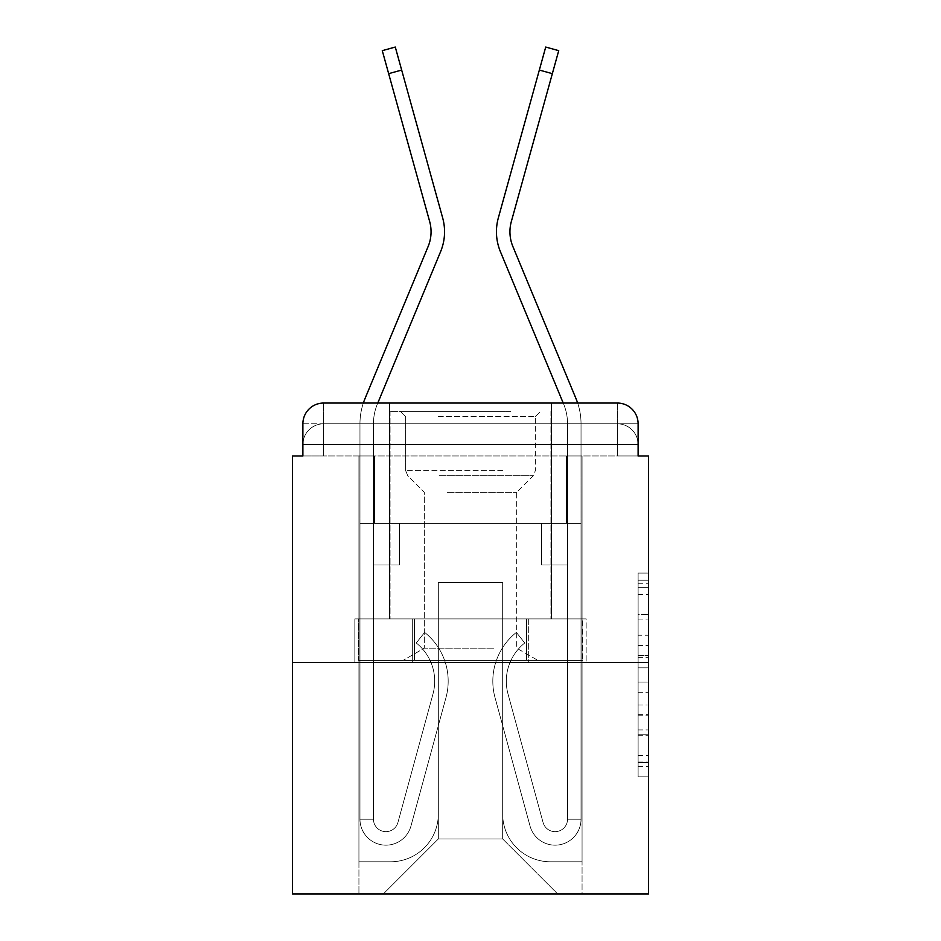 <?xml version="1.0" encoding="UTF-8"?>
<svg xmlns="http://www.w3.org/2000/svg" width="941" height="941" viewBox="0 0 941 941"><rect width="100%" height="100%" fill="white"/><g stroke="black" fill="none" stroke-linecap="round" stroke-linejoin="round"><path stroke-width="0.71" stroke-dasharray="4.71 3.53" d="M638.116 635.234L638.116 667.828L648.49 667.828L648.49 766.644L648.49 583.279L648.49 667.828L638.116 667.828L638.116 580.221L638.116 776.831L638.116 573.081L638.116 762.575L648.49 762.575L638.116 762.575L648.49 762.575L638.116 762.575L638.116 729.969L638.116 776.831L648.49 776.831L648.49 573.081L648.49 762.057L648.49 682.096L638.116 682.096L648.49 682.096L648.49 729.969L648.49 587.349L638.116 587.349L648.49 587.349L648.49 776.831L648.49 583.279L648.49 776.831L638.116 776.831L638.116 573.081L648.49 573.081L648.49 583.279L648.49 573.081L648.49 583.279L648.49 573.081L648.49 580.221L648.49 573.081L638.116 573.081L638.116 587.349L648.49 587.349L638.116 587.349L638.116 635.234L648.49 635.234M302.884 455.973L302.884 423.791L302.884 455.973L323.645 455.973L302.884 455.973L323.645 455.973L302.884 455.973L323.645 455.973L302.884 455.973L302.884 444.552L617.355 444.552L302.884 444.552L323.645 444.552L323.645 423.791L617.355 423.791L323.645 423.791L617.355 423.791L617.355 444.552L638.116 444.552L617.355 444.552L617.355 423.791L617.355 444.552L638.116 444.552L617.355 444.552L638.116 444.552L617.355 444.552L638.116 444.552L617.355 444.552L638.116 444.552L617.355 444.552L638.116 444.552L617.355 444.552L638.116 444.552L617.355 444.552L638.116 444.552L617.355 444.552L617.355 423.791L617.355 444.552L617.355 423.791L617.355 444.552L617.355 423.791L617.355 444.552L617.355 423.791L617.355 444.552L617.355 423.791L617.355 444.552L617.355 423.791L617.355 444.552L617.355 423.791L638.116 423.791L302.884 423.791A20.761 20.761 0 0 1 323.645 403.042L617.355 403.042A20.761 20.761 0 0 1 638.116 423.791L638.116 455.973L302.884 455.973L302.884 444.552L323.645 444.552L323.645 423.791A20.761 20.761 0 0 0 302.884 444.552L323.645 444.552L302.884 444.552L323.645 444.552L302.884 444.552L323.645 444.552L302.884 444.552L323.645 444.552L302.884 444.552L323.645 444.552L302.884 444.552L302.884 455.973L302.884 444.552L302.884 455.973L302.884 444.552L302.884 455.973L302.884 444.552L323.645 444.552L302.884 444.552A20.761 20.761 0 0 1 323.645 423.791A20.761 20.761 0 0 0 302.884 444.552A20.761 20.761 0 0 1 323.645 423.791A20.761 20.761 0 0 0 302.884 444.552A20.761 20.761 0 0 1 323.645 423.791A20.761 20.761 0 0 0 302.884 444.552A20.761 20.761 0 0 1 323.645 423.791L323.645 455.973L302.884 455.973L302.884 423.791L323.645 423.791L323.645 455.973L302.884 455.973L638.116 455.973L617.355 455.973L638.116 455.973L617.355 455.973L638.116 455.973L617.355 455.973L638.116 455.973L617.355 455.973L638.116 455.973L617.355 455.973L638.116 455.973L617.355 455.973L638.116 455.973L617.355 455.973L638.116 455.973L617.355 455.973L617.355 423.791L617.355 455.973L617.355 444.552L617.355 455.973L617.355 444.552L617.355 455.973L617.355 444.552L617.355 455.973L617.355 444.552L617.355 455.973L617.355 444.552L617.355 455.973L617.355 444.552L617.355 455.973L617.355 444.552L617.355 455.973L617.355 444.552L617.355 455.973L638.116 455.973L638.116 423.791L638.116 444.552A20.761 20.761 0 0 0 617.355 423.791L617.355 403.042A20.761 20.761 0 0 1 638.116 423.791A20.761 20.761 0 0 0 617.355 403.042A20.761 20.761 0 0 1 638.116 423.791M389.55 618.919L389.55 403.042L551.45 403.042L389.55 403.042L551.45 403.042L389.55 403.042L389.55 618.919L551.45 618.919L551.45 403.042L551.45 618.919L389.55 618.919M648.49 655.606L648.49 645.42L648.49 655.606L638.116 655.606L638.116 614.602L638.116 735.321L638.116 705.009L648.49 705.009L638.116 705.009L638.116 776.831L648.49 776.831L638.116 776.831L648.49 776.831L638.116 776.831L638.116 573.081L648.49 573.081L638.116 573.081L648.49 573.081L638.116 573.081L638.116 655.606L648.49 655.606M648.49 455.973L648.49 662.511L292.51 662.511L648.49 662.511L648.49 893.95L292.51 893.95L292.51 455.973M502.67 814.036A47.744 47.744 0 0 0 550.414 861.78A47.744 47.744 0 0 1 502.67 814.036L502.67 582.585L502.67 814.036A47.744 47.744 0 0 0 550.414 861.78L582.067 861.78L550.414 861.78A47.744 47.744 0 0 1 502.67 814.036L502.67 582.585L438.33 582.585L502.67 582.585L502.67 814.036A47.744 47.744 0 0 0 550.414 861.78L582.067 861.78L550.414 861.78A47.744 47.744 0 0 1 502.67 814.036L502.67 582.585L438.33 582.585L438.33 814.036L438.33 582.585L502.67 582.585L502.67 814.036A47.744 47.744 0 0 0 550.414 861.78L582.067 861.78L550.414 861.78A47.744 47.744 0 0 1 502.67 814.036L502.67 582.585L438.33 582.585L438.33 814.036A47.744 47.744 0 0 1 390.586 861.78A47.744 47.744 0 0 0 438.33 814.036L438.33 582.585L502.67 582.585L502.67 814.036A47.744 47.744 0 0 0 550.414 861.78L582.067 861.78L550.414 861.78A47.744 47.744 0 0 1 502.67 814.036L502.67 582.585L438.33 582.585L438.33 814.036A47.744 47.744 0 0 1 390.586 861.78L358.933 861.78L390.586 861.78A47.744 47.744 0 0 0 438.33 814.036L438.33 582.585L502.67 582.585L502.67 814.036A47.744 47.744 0 0 0 550.414 861.78L582.067 861.78L550.414 861.78A47.744 47.744 0 0 1 502.67 814.036L502.67 582.585L438.33 582.585L438.33 814.036A47.744 47.744 0 0 1 390.586 861.78L358.933 861.78L390.586 861.78A47.744 47.744 0 0 0 438.33 814.036L438.33 582.585L502.67 582.585L502.67 814.036A47.744 47.744 0 0 0 550.414 861.78L582.067 861.78L550.414 861.78A47.744 47.744 0 0 1 502.67 814.036L502.67 582.585L438.33 582.585L438.33 814.036A47.744 47.744 0 0 1 390.586 861.78L358.933 861.78L390.586 861.78A47.744 47.744 0 0 0 438.33 814.036L438.33 582.585L502.67 582.585L502.67 814.036A47.744 47.744 0 0 0 550.414 861.78L582.067 861.78L550.414 861.78A47.744 47.744 0 0 1 502.67 814.036L502.67 582.585L438.33 582.585L438.33 814.036A47.744 47.744 0 0 1 390.586 861.78L358.933 861.78L390.586 861.78A47.744 47.744 0 0 0 438.33 814.036L438.33 582.585L502.67 582.585L502.67 814.036M358.933 455.973L358.933 861.78L390.586 861.78A47.744 47.744 0 0 0 438.33 814.036A47.744 47.744 0 0 1 390.586 861.78L358.933 861.78L358.933 455.973L374.494 455.973L374.494 523.431L566.506 523.431L374.494 523.431L566.506 523.431L374.494 523.431L566.506 523.431L374.494 523.431L566.506 523.431L374.494 523.431L566.506 523.431L374.494 523.431L566.506 523.431L374.494 523.431L566.506 523.431L374.494 523.431L566.506 523.431L374.494 523.431L566.506 523.431L374.494 523.431L374.494 455.973L358.933 455.973L358.933 861.78L358.933 455.973L374.494 455.973L374.494 523.431L374.494 455.973L358.933 455.973L358.933 861.78L358.933 455.973L374.494 455.973L374.494 523.431L374.494 455.973L358.933 455.973L358.933 861.78L358.933 455.973L374.494 455.973L374.494 523.431L374.494 455.973L358.933 455.973L358.933 861.78L358.933 455.973L374.494 455.973L374.494 523.431L374.494 455.973L358.933 455.973L358.933 861.78L358.933 455.973L374.494 455.973L374.494 523.431L374.494 455.973L358.933 455.973L358.933 861.78L358.933 455.973L374.494 455.973L374.494 523.431L374.494 455.973L358.933 455.973L358.933 861.78L390.586 861.78A47.744 47.744 0 0 0 438.33 814.036L438.33 582.585L438.33 814.036A47.744 47.744 0 0 1 390.586 861.78A47.744 47.744 0 0 0 438.33 814.036L438.33 582.585L502.67 582.585L438.33 582.585L438.33 814.036A47.744 47.744 0 0 1 390.586 861.78L358.933 861.78L358.933 455.973L374.494 455.973L374.494 523.431L374.494 455.973L358.933 455.973L358.933 893.95L383.316 893.95L358.933 893.95L358.933 455.973L374.494 455.973L374.494 523.431L374.494 455.973L358.933 455.973M566.506 455.973L566.506 523.431L566.506 455.973L582.067 455.973L582.067 861.78L550.414 861.78L582.067 861.78L582.067 455.973L566.506 455.973L566.506 523.431L566.506 455.973L582.067 455.973L582.067 861.78L582.067 455.973L566.506 455.973L566.506 523.431L566.506 455.973L582.067 455.973L582.067 861.78L582.067 455.973L566.506 455.973L566.506 523.431L566.506 455.973L582.067 455.973L582.067 861.78L582.067 455.973L566.506 455.973L566.506 523.431L566.506 455.973L582.067 455.973L582.067 861.78L582.067 455.973L566.506 455.973L566.506 523.431L566.506 455.973L582.067 455.973L582.067 861.78L582.067 455.973L566.506 455.973L566.506 523.431L566.506 455.973L582.067 455.973L582.067 861.78L582.067 455.973L566.506 455.973L566.506 523.431L566.506 455.973L582.067 455.973L582.067 861.78L582.067 455.973L566.506 455.973L566.506 523.431L566.506 455.973L582.067 455.973L582.067 893.95L383.316 893.95L582.067 893.95L582.067 455.973L566.506 455.973M502.67 582.585L502.67 838.949L502.67 582.585L438.33 582.585L438.33 838.949L502.67 838.949L438.33 838.949L438.33 582.585L438.33 838.949L383.316 893.95L438.33 838.949L383.316 893.95L438.33 838.949L438.33 582.585L502.67 582.585L502.67 838.949L557.684 893.95L502.67 838.949L557.684 893.95L502.67 838.949L502.67 582.585L438.33 582.585L502.67 582.585M412.676 662.511L586.149 662.511L412.676 662.511L412.676 618.919L354.851 618.919L586.149 618.919L412.676 618.919L412.676 662.511L412.676 618.919L354.851 618.919L354.851 662.511L354.851 618.919L528.324 618.919L528.324 662.511L586.149 662.511L528.324 662.511L528.324 618.919L586.149 618.919L586.149 662.511L586.149 618.919L412.676 618.919L412.676 662.511M648.49 662.511L292.51 662.511M323.645 403.042A20.761 20.761 0 0 0 302.884 423.791A20.761 20.761 0 0 1 323.645 403.042L323.645 444.552L323.645 403.042A20.761 20.761 0 0 0 302.884 423.791M528.324 618.919L528.324 662.511L528.324 618.919M638.116 667.828L648.49 667.828L638.116 667.828M638.116 580.221L638.116 573.081L638.116 580.221L648.49 580.221L638.116 580.221M638.116 734.815L638.116 692.282L638.116 734.815L648.49 734.815L638.116 734.815M638.116 692.282L638.116 682.096L648.49 682.096L638.116 682.096L638.116 692.282L648.49 692.282L638.116 692.282M638.116 614.602L638.116 587.349L638.116 614.602L648.49 614.602L638.116 614.602M638.116 573.081L648.49 573.081L638.116 573.081L638.116 583.279L638.116 573.081L648.49 573.081M638.116 776.831L648.49 776.831L638.116 776.831L638.116 766.644L638.116 776.831M388.657 73.657L382.281 50.661L388.657 73.657L382.281 50.661L388.657 73.657L382.281 50.661L388.657 73.657L401.666 70.057L395.279 47.05L401.666 70.057L395.279 47.05L401.666 70.057L395.279 47.05L401.666 70.057L395.279 47.05L382.281 50.661L388.657 73.657L401.666 70.057L388.657 73.657L401.666 70.057L388.657 73.657L401.666 70.057L388.657 73.657L429.661 221.523A38.405 38.405 0 0 1 428.131 246.507A38.405 38.405 0 0 0 429.661 221.523A38.405 38.405 0 0 1 428.131 246.507A38.405 38.405 0 0 0 429.661 221.523A38.405 38.405 0 0 1 428.131 246.507L364.955 398.737A65.388 65.388 0 0 0 359.968 423.791A65.388 65.388 0 0 1 364.955 398.737A65.388 65.388 0 0 0 359.968 423.791A65.388 65.388 0 0 1 364.955 398.737A65.388 65.388 0 0 0 359.968 423.791A65.388 65.388 0 0 1 364.955 398.737A65.388 65.388 0 0 0 359.968 423.791A65.388 65.388 0 0 1 363.344 403.042M440.588 251.682A51.896 51.896 0 0 0 442.67 217.924A51.896 51.896 0 0 1 440.588 251.682A51.896 51.896 0 0 0 442.67 217.924A51.896 51.896 0 0 1 440.588 251.682A51.896 51.896 0 0 0 442.67 217.924A51.896 51.896 0 0 1 440.588 251.682L377.423 403.912A51.896 51.896 0 0 0 373.459 423.791A51.896 51.896 0 0 1 377.423 403.912A51.896 51.896 0 0 0 373.459 423.791A51.896 51.896 0 0 1 377.423 403.912A51.896 51.896 0 0 0 373.459 423.791A51.896 51.896 0 0 1 377.423 403.912A51.896 51.896 0 0 0 373.459 423.791L373.459 523.431L373.459 423.791L373.459 523.431L373.459 423.791L373.459 523.431L373.459 423.791L373.459 523.431L399.407 523.431L359.968 523.431L359.968 423.791L359.968 523.431L373.459 523.431L373.459 564.941L373.459 523.431L399.407 523.431L359.968 523.431L359.968 423.791L359.968 523.431L399.407 523.431L399.407 564.941L373.459 564.941L399.407 564.941L373.459 564.941L373.459 523.431L373.459 564.941L399.407 564.941L399.407 523.431L359.968 523.431L399.407 523.431L359.968 523.431L359.968 423.791L359.968 523.431L399.407 523.431L399.407 564.941L373.459 564.941L399.407 564.941L373.459 564.941L373.459 819.223A12.456 12.456 0 0 0 397.925 822.505L432.978 694.023A48.779 48.779 0 0 0 416.24 642.974L424.626 632.411A62.271 62.271 0 0 1 445.987 697.575L410.946 826.057A25.948 25.948 0 0 1 359.968 819.223L359.968 523.431L399.407 523.431L399.407 564.941L373.459 564.941L373.459 819.223A12.456 12.456 0 0 0 397.925 822.505L432.978 694.023A48.779 48.779 0 0 0 416.24 642.974L424.626 632.411L416.24 642.974A48.779 48.779 0 0 1 432.978 694.023L397.925 822.505L432.978 694.023A48.779 48.779 0 0 0 416.24 642.974L424.626 632.411A62.271 62.271 0 0 1 445.987 697.575L410.946 826.057A25.948 25.948 0 0 1 359.968 819.223L359.968 523.431L373.459 523.431L373.459 564.941L399.407 564.941L373.459 564.941L399.407 564.941L373.459 564.941L373.459 523.431L373.459 819.223L359.968 819.223L359.968 523.431L399.407 523.431L399.407 564.941L399.407 523.431L399.407 564.941L399.407 523.431L399.407 564.941L373.459 564.941L373.459 819.223A12.456 12.456 0 0 0 397.925 822.505L432.978 694.023A48.779 48.779 0 0 0 416.24 642.974A48.779 48.779 0 0 1 432.978 694.023L397.925 822.505L432.978 694.023A48.779 48.779 0 0 0 416.24 642.974A48.779 48.779 0 0 1 432.978 694.023L397.925 822.505L432.978 694.023A48.779 48.779 0 0 0 416.24 642.974A48.779 48.779 0 0 1 432.978 694.023L397.925 822.505A12.456 12.456 0 0 1 373.459 819.223A12.456 12.456 0 0 0 397.925 822.505A12.456 12.456 0 0 1 373.459 819.223L359.968 819.223L359.968 523.431L399.407 523.431L399.407 564.941L373.459 564.941L373.459 819.223A12.456 12.456 0 0 0 397.925 822.505L432.978 694.023A48.779 48.779 0 0 0 416.24 642.974L424.626 632.411A62.271 62.271 0 0 1 445.987 697.575L410.946 826.057A25.948 25.948 0 0 1 359.968 819.223L359.968 523.431L399.407 523.431L399.407 564.941L399.407 523.431L399.407 564.941L399.407 523.431L399.407 564.941L373.459 564.941L373.459 819.223A12.456 12.456 0 0 0 397.925 822.505A12.456 12.456 0 0 1 373.459 819.223A12.456 12.456 0 0 0 397.925 822.505A12.456 12.456 0 0 1 373.459 819.223A12.456 12.456 0 0 0 397.925 822.505L432.978 694.023A48.779 48.779 0 0 0 416.24 642.974L424.626 632.411A62.271 62.271 0 0 1 445.987 697.575L410.946 826.057A25.948 25.948 0 0 1 359.968 819.223L359.968 523.431L399.407 523.431L399.407 564.941L373.459 564.941L373.459 819.223A12.456 12.456 0 0 0 397.925 822.505L432.978 694.023A48.779 48.779 0 0 0 416.24 642.974L424.626 632.411A62.271 62.271 0 0 1 445.987 697.575L410.946 826.057A25.948 25.948 0 0 1 359.968 819.223L359.968 523.431L373.459 523.431L373.459 819.223A12.456 12.456 0 0 0 397.925 822.505A12.456 12.456 0 0 1 373.459 819.223A12.456 12.456 0 0 0 397.925 822.505L432.978 694.023A48.779 48.779 0 0 0 416.24 642.974A48.779 48.779 0 0 1 432.978 694.023A48.779 48.779 0 0 0 416.24 642.974L424.626 632.411A62.271 62.271 0 0 1 445.987 697.575L410.946 826.057A25.948 25.948 0 0 1 359.968 819.223L359.968 523.431L399.407 523.431L373.459 523.431L373.459 423.791A51.896 51.896 0 0 1 377.423 403.912L440.588 251.682A51.896 51.896 0 0 0 442.67 217.924L401.666 70.057M552.343 73.657L558.719 50.661L552.343 73.657L558.719 50.661L552.343 73.657L558.719 50.661L552.343 73.657L558.719 50.661L545.721 47.05L539.334 70.057L545.721 47.05L539.334 70.057L545.721 47.05L539.334 70.057L545.721 47.05L539.334 70.057L552.343 73.657L539.334 70.057L552.343 73.657L539.334 70.057L552.343 73.657L539.334 70.057L552.343 73.657L511.339 221.523A38.405 38.405 0 0 0 512.869 246.507A38.405 38.405 0 0 1 511.339 221.523A38.405 38.405 0 0 0 512.869 246.507A38.405 38.405 0 0 1 511.339 221.523A38.405 38.405 0 0 0 512.869 246.507L576.045 398.737A65.388 65.388 0 0 1 581.032 423.791A65.388 65.388 0 0 0 576.045 398.737A65.388 65.388 0 0 1 581.032 423.791A65.388 65.388 0 0 0 576.045 398.737A65.388 65.388 0 0 1 581.032 423.791A65.388 65.388 0 0 0 576.045 398.737A65.388 65.388 0 0 1 581.032 423.791A65.388 65.388 0 0 0 577.656 403.042M500.412 251.682A51.896 51.896 0 0 1 498.33 217.924A51.896 51.896 0 0 0 500.412 251.682A51.896 51.896 0 0 1 498.33 217.924A51.896 51.896 0 0 0 500.412 251.682A51.896 51.896 0 0 1 498.33 217.924A51.896 51.896 0 0 0 500.412 251.682L563.577 403.912A51.896 51.896 0 0 1 567.541 423.791A51.896 51.896 0 0 0 563.577 403.912A51.896 51.896 0 0 1 567.541 423.791A51.896 51.896 0 0 0 563.577 403.912A51.896 51.896 0 0 1 567.541 423.791A51.896 51.896 0 0 0 563.577 403.912A51.896 51.896 0 0 1 567.541 423.791L567.541 523.431L567.541 423.791L567.541 523.431L567.541 423.791L567.541 523.431L567.541 423.791L567.541 523.431L541.593 523.431L581.032 523.431L581.032 423.791L581.032 523.431L567.541 523.431L567.541 564.941L567.541 523.431L541.593 523.431L581.032 523.431L581.032 423.791L581.032 523.431L541.593 523.431L541.593 564.941L567.541 564.941L541.593 564.941L567.541 564.941L567.541 523.431L567.541 564.941L541.593 564.941L541.593 523.431L581.032 523.431L541.593 523.431L581.032 523.431L581.032 423.791L581.032 523.431L541.593 523.431L541.593 564.941L567.541 564.941L541.593 564.941L567.541 564.941L567.541 819.223A12.456 12.456 0 0 1 543.075 822.505L508.022 694.023A48.779 48.779 0 0 1 524.76 642.974L516.374 632.411A62.271 62.271 0 0 0 495.013 697.575L530.054 826.057A25.948 25.948 0 0 0 581.032 819.223L581.032 523.431L541.593 523.431L541.593 564.941L567.541 564.941L567.541 819.223A12.456 12.456 0 0 1 543.075 822.505L508.022 694.023A48.779 48.779 0 0 1 524.76 642.974L516.374 632.411L524.76 642.974A48.779 48.779 0 0 0 508.022 694.023L543.075 822.505L508.022 694.023A48.779 48.779 0 0 1 524.76 642.974L516.374 632.411A62.271 62.271 0 0 0 495.013 697.575L530.054 826.057A25.948 25.948 0 0 0 581.032 819.223L581.032 523.431L567.541 523.431L567.541 564.941L541.593 564.941L567.541 564.941L541.593 564.941L567.541 564.941L567.541 523.431L567.541 819.223L581.032 819.223L581.032 523.431L541.593 523.431L541.593 564.941L541.593 523.431L541.593 564.941L541.593 523.431L541.593 564.941L567.541 564.941L567.541 819.223A12.456 12.456 0 0 1 543.075 822.505L508.022 694.023A48.779 48.779 0 0 1 524.76 642.974A48.779 48.779 0 0 0 508.022 694.023L543.075 822.505L508.022 694.023A48.779 48.779 0 0 1 524.76 642.974A48.779 48.779 0 0 0 508.022 694.023L543.075 822.505L508.022 694.023A48.779 48.779 0 0 1 524.76 642.974A48.779 48.779 0 0 0 508.022 694.023L543.075 822.505A12.456 12.456 0 0 0 567.541 819.223A12.456 12.456 0 0 1 543.075 822.505A12.456 12.456 0 0 0 567.541 819.223L581.032 819.223L581.032 523.431L541.593 523.431L541.593 564.941L567.541 564.941L567.541 819.223A12.456 12.456 0 0 1 543.075 822.505L508.022 694.023A48.779 48.779 0 0 1 524.76 642.974L516.374 632.411A62.271 62.271 0 0 0 495.013 697.575L530.054 826.057A25.948 25.948 0 0 0 581.032 819.223L581.032 523.431L541.593 523.431L541.593 564.941L541.593 523.431L541.593 564.941L541.593 523.431L541.593 564.941L567.541 564.941L567.541 819.223A12.456 12.456 0 0 1 543.075 822.505A12.456 12.456 0 0 0 567.541 819.223A12.456 12.456 0 0 1 543.075 822.505A12.456 12.456 0 0 0 567.541 819.223A12.456 12.456 0 0 1 543.075 822.505L508.022 694.023A48.779 48.779 0 0 1 524.76 642.974L516.374 632.411A62.271 62.271 0 0 0 495.013 697.575L530.054 826.057A25.948 25.948 0 0 0 581.032 819.223L581.032 523.431L541.593 523.431L541.593 564.941L567.541 564.941L567.541 819.223A12.456 12.456 0 0 1 543.075 822.505L508.022 694.023A48.779 48.779 0 0 1 524.76 642.974L516.374 632.411A62.271 62.271 0 0 0 495.013 697.575L530.054 826.057A25.948 25.948 0 0 0 581.032 819.223L581.032 523.431L567.541 523.431L567.541 819.223A12.456 12.456 0 0 1 543.075 822.505A12.456 12.456 0 0 0 567.541 819.223A12.456 12.456 0 0 1 543.075 822.505L508.022 694.023A48.779 48.779 0 0 1 524.76 642.974A48.779 48.779 0 0 0 508.022 694.023A48.779 48.779 0 0 1 524.76 642.974L516.374 632.411A62.271 62.271 0 0 0 495.013 697.575L530.054 826.057A25.948 25.948 0 0 0 581.032 819.223L581.032 523.431L541.593 523.431L567.541 523.431L567.541 423.791A51.896 51.896 0 0 0 563.577 403.912L500.412 251.682A51.896 51.896 0 0 1 498.33 217.924L539.334 70.057M505.529 411.346L400.443 411.346L505.529 411.346M438.071 416.534L535.37 416.534L438.071 416.534M504.235 660.429L403.042 660.429L504.235 660.429M493.59 648.149L424.32 648.149L493.59 648.149M447.41 492.296L516.68 492.296L447.41 492.296M510.716 411.346L390.068 411.346L510.716 411.346M510.716 618.919L390.068 618.919L510.716 618.919M358.45 618.919L582.55 618.919L358.45 618.919L358.45 660.429L582.55 660.429L358.45 660.429L582.55 660.429L358.45 660.429L358.45 618.919L414.475 618.919L414.475 660.429L414.475 618.919L526.525 618.919L526.525 660.429L526.525 618.919L582.55 618.919L582.55 660.429L582.55 618.919L358.45 618.919M414.475 618.919L414.475 660.429L414.475 618.919M526.525 618.919L526.525 660.429L526.525 618.919M424.626 632.411A62.271 62.271 0 0 1 445.987 697.575L410.946 826.057A25.948 25.948 0 0 1 359.968 819.223A25.948 25.948 0 0 0 410.946 826.057A25.948 25.948 0 0 1 359.968 819.223L373.459 819.223L359.968 819.223A25.948 25.948 0 0 0 410.946 826.057A25.948 25.948 0 0 1 359.968 819.223A25.948 25.948 0 0 0 410.946 826.057A25.948 25.948 0 0 1 359.968 819.223L373.459 819.223L359.968 819.223A25.948 25.948 0 0 0 410.946 826.057A25.948 25.948 0 0 1 359.968 819.223A25.948 25.948 0 0 0 410.946 826.057L445.987 697.575A62.271 62.271 0 0 0 424.626 632.411A62.271 62.271 0 0 1 445.987 697.575A62.271 62.271 0 0 0 424.626 632.411A62.271 62.271 0 0 1 445.987 697.575A62.271 62.271 0 0 0 424.626 632.411A62.271 62.271 0 0 1 445.987 697.575A62.271 62.271 0 0 0 424.626 632.411A62.271 62.271 0 0 1 445.987 697.575A62.271 62.271 0 0 0 424.626 632.411L416.24 642.974L424.626 632.411M516.374 632.411A62.271 62.271 0 0 0 495.013 697.575L530.054 826.057A25.948 25.948 0 0 0 581.032 819.223A25.948 25.948 0 0 1 530.054 826.057A25.948 25.948 0 0 0 581.032 819.223L567.541 819.223L581.032 819.223A25.948 25.948 0 0 1 530.054 826.057A25.948 25.948 0 0 0 581.032 819.223A25.948 25.948 0 0 1 530.054 826.057A25.948 25.948 0 0 0 581.032 819.223L567.541 819.223L581.032 819.223A25.948 25.948 0 0 1 530.054 826.057A25.948 25.948 0 0 0 581.032 819.223A25.948 25.948 0 0 1 530.054 826.057L495.013 697.575A62.271 62.271 0 0 1 516.374 632.411A62.271 62.271 0 0 0 495.013 697.575A62.271 62.271 0 0 1 516.374 632.411A62.271 62.271 0 0 0 495.013 697.575A62.271 62.271 0 0 1 516.374 632.411A62.271 62.271 0 0 0 495.013 697.575A62.271 62.271 0 0 1 516.374 632.411A62.271 62.271 0 0 0 495.013 697.575A62.271 62.271 0 0 1 516.374 632.411L524.76 642.974L516.374 632.411M397.925 822.505L432.978 694.023L397.925 822.505M359.968 523.431L359.968 423.791L359.968 523.431M373.459 819.223L359.968 819.223L373.459 819.223M543.075 822.505L508.022 694.023L543.075 822.505M581.032 523.431L581.032 423.791L581.032 523.431M567.541 819.223L581.032 819.223L567.541 819.223M323.645 455.973L323.645 444.552L323.645 455.973M617.355 403.042L617.355 423.791A20.761 20.761 0 0 1 638.116 444.552A20.761 20.761 0 0 0 617.355 423.791A20.761 20.761 0 0 1 638.116 444.552A20.761 20.761 0 0 0 617.355 423.791A20.761 20.761 0 0 1 638.116 444.552A20.761 20.761 0 0 0 617.355 423.791A20.761 20.761 0 0 1 638.116 444.552L638.116 455.973M638.116 729.969L648.49 729.969L638.116 729.969M638.116 714.69L648.49 714.69M638.116 619.943L648.49 619.943L638.116 619.943M638.116 583.279L648.49 583.279M638.116 766.644L648.49 766.644M638.116 755.435L648.49 755.435M638.116 594.477L648.49 594.477M638.116 657.641L648.49 657.641L638.116 657.641M638.116 715.195L648.49 715.195L638.116 715.195M638.116 735.321L648.49 735.321L638.116 735.321M638.116 645.42L648.49 645.42L638.116 645.42M502.929 470.606L405.63 470.606L502.929 470.606M439.129 475.746L533.241 475.746L439.129 475.746M638.116 762.057L648.49 762.057M638.116 762.575L648.49 762.575M638.116 587.349L648.49 587.349M535.37 416.534L540.557 411.346L535.37 416.534L535.37 470.606L533.241 475.746L516.68 492.296L516.68 648.149L537.958 660.429L516.68 648.149L516.68 492.296L533.241 475.746L535.37 470.606L535.37 416.534M390.068 411.346L390.068 618.919L390.068 411.346M550.932 411.346L550.932 618.919L550.932 411.346M405.63 470.606L405.63 416.534L400.443 411.346L405.63 416.534L405.63 470.606L407.759 475.746L424.32 492.296L424.32 648.149L403.042 660.429L424.32 648.149L424.32 492.296L407.759 475.746L405.63 470.606M382.281 50.661L395.279 47.05L382.281 50.661M558.719 50.661L545.721 47.05L558.719 50.661"/><path stroke-width="1.41" d="M648.49 662.511L648.49 455.973L638.116 455.973L638.116 423.791A20.761 20.761 0 0 0 617.355 403.042L323.645 403.042A20.761 20.761 0 0 0 302.884 423.791L302.884 455.973L292.51 455.973L292.51 893.95L648.49 893.95L648.49 662.511L292.51 662.511M648.49 455.973L638.116 455.973M302.884 455.973L292.51 455.973M440.588 251.682L377.788 403.042L440.588 251.682A51.896 51.896 0 0 0 442.67 217.924L401.666 70.057L388.657 73.657L382.281 50.661L395.279 47.05L401.666 70.057M500.412 251.682L563.212 403.042L500.412 251.682A51.896 51.896 0 0 1 498.33 217.924L545.721 47.05L558.719 50.661L552.343 73.657L539.334 70.057M363.344 403.042A65.388 65.388 0 0 1 364.955 398.737L428.131 246.507A38.405 38.405 0 0 0 429.661 221.523L388.657 73.657M577.656 403.042A65.388 65.388 0 0 0 576.045 398.737L512.869 246.507A38.405 38.405 0 0 1 511.339 221.523L552.343 73.657M428.131 246.507A38.405 38.405 0 0 0 429.661 221.523A38.405 38.405 0 0 1 428.131 246.507M512.869 246.507A38.405 38.405 0 0 1 511.339 221.523A38.405 38.405 0 0 0 512.869 246.507"/></g></svg>
